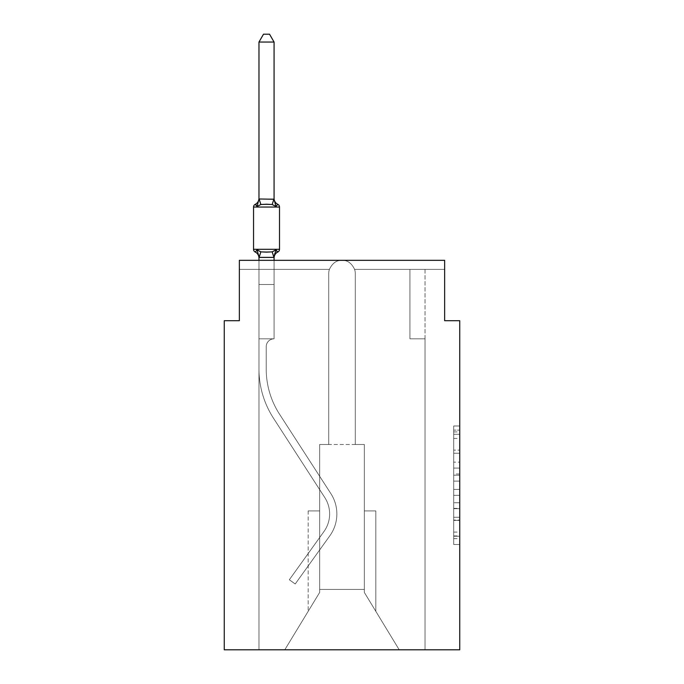 <?xml version="1.0" encoding="UTF-8"?>
<svg xmlns="http://www.w3.org/2000/svg" width="684" height="684" viewBox="0 0 684 684"><rect width="100%" height="100%" fill="white"/><g stroke="black" fill="none" stroke-linecap="round" stroke-linejoin="round"><path stroke-width="0.51" stroke-dasharray="3.42 2.56" d="M453.706 462.145L453.706 481.109L459.742 481.109L459.742 538.599L459.742 431.912L459.742 481.109L453.706 481.109L453.706 430.133L453.706 544.524L453.706 425.987L453.706 536.23L459.742 536.23L453.706 536.23L459.742 536.23L453.706 536.23L453.706 517.266L453.706 544.524L459.742 544.524L459.742 425.987L459.742 535.931L459.742 489.411L453.706 489.411L459.742 489.411L459.742 517.266L459.742 434.289L453.706 434.289L459.742 434.289L459.742 544.524L459.742 431.912L459.742 544.524L453.706 544.524L453.706 425.987L459.742 425.987L459.742 431.912L459.742 425.987L459.742 431.912L459.742 425.987L459.742 430.133L459.742 425.987L453.706 425.987L453.706 434.289L459.742 434.289L453.706 434.289L453.706 462.145L459.742 462.145M459.742 473.995L459.742 468.07L459.742 473.995L453.706 473.995L453.706 450.14L453.706 520.379L453.706 502.74L459.742 502.74L453.706 502.74L453.706 544.524L459.742 544.524L453.706 544.524L459.742 544.524L453.706 544.524L453.706 425.987L459.742 425.987L453.706 425.987L459.742 425.987L453.706 425.987L453.706 473.995L459.742 473.995M239.349 260.33L342 260.33C336.545 260.159 332.347 263.178 329.406 269.393C332.347 263.178 336.545 260.159 342 260.33C336.545 260.159 332.347 263.178 329.406 269.393C332.347 263.178 336.545 260.159 342 260.33C336.545 260.159 332.347 263.178 329.406 269.393C332.347 263.178 336.545 260.159 342 260.33C336.545 260.159 332.347 263.178 329.406 269.393C332.347 263.178 336.545 260.159 342 260.33C336.545 260.159 332.347 263.178 329.406 269.393C332.347 263.178 336.545 260.159 342 260.33C336.545 260.159 332.347 263.178 329.406 269.393C332.347 263.178 336.545 260.159 342 260.33L239.349 260.33L342 260.33C336.545 260.159 332.347 263.178 329.406 269.393A13.287 13.287 0 0 0 328.713 273.617A13.287 13.287 0 0 1 329.406 269.393A13.287 13.287 0 0 0 328.713 273.617L328.713 444.497L319.659 444.497L328.713 444.497L328.713 273.617L328.713 444.497L319.659 444.497L319.659 592.438L284.783 649.8L258.971 649.8L284.783 649.8L319.659 592.438L319.659 444.497L319.659 592.438L284.783 649.8L258.971 649.8L284.783 649.8L319.659 592.438L319.659 444.497L319.659 592.438L284.783 649.8L258.971 649.8L284.783 649.8L319.659 592.438L319.659 444.497L319.659 592.438L284.783 649.8L258.971 649.8L284.783 649.8L319.659 592.438L319.659 444.497L319.659 592.438L319.659 444.497L319.659 592.438L284.783 649.8L319.659 592.438L319.659 444.497L319.659 592.438L284.783 649.8L258.971 649.8L258.971 369.018A90.57 90.57 0 0 0 273.48 418.198L324.789 497.55A30.19 30.19 0 0 1 323.951 531.553L289.332 579.758L295.214 583.982L329.842 535.777A37.44 37.44 0 0 0 330.868 493.617L279.568 414.256A83.328 83.328 0 0 1 266.221 369.018L266.221 346.677L266.221 369.018A83.328 83.328 0 0 0 279.568 414.256L330.868 493.617A37.44 37.44 0 0 1 329.842 535.777L295.214 583.982L289.332 579.758L323.951 531.553A30.19 30.19 0 0 0 324.789 497.55L273.48 418.198A90.57 90.57 0 0 1 258.971 369.018L258.971 284.484L274.07 284.484L274.07 338.828A7.849 7.849 0 0 0 266.221 346.677L266.221 369.018A83.328 83.328 0 0 0 279.568 414.256L330.868 493.617A37.44 37.44 0 0 1 329.842 535.777L295.214 583.982L289.332 579.758L323.951 531.553A30.19 30.19 0 0 0 324.789 497.55L273.48 418.198A90.57 90.57 0 0 1 258.971 369.018L258.971 284.484L274.07 284.484L274.07 338.828A7.849 7.849 0 0 0 266.221 346.677L266.221 369.018A83.328 83.328 0 0 0 279.568 414.256L330.868 493.617A37.44 37.44 0 0 1 329.842 535.777L295.214 583.982L289.332 579.758L323.951 531.553A30.19 30.19 0 0 0 324.789 497.55L273.48 418.198A90.57 90.57 0 0 1 258.971 369.018L258.971 338.828L274.07 338.828L274.07 284.484L258.971 284.484L274.07 284.484L258.971 284.484L274.07 284.484L274.07 338.828A7.849 7.849 0 0 0 266.221 346.677L266.221 369.018A83.328 83.328 0 0 0 279.568 414.256L330.868 493.617A37.44 37.44 0 0 1 329.842 535.777L295.214 583.982L289.332 579.758L323.951 531.553A30.19 30.19 0 0 0 324.789 497.55L273.48 418.198A90.57 90.57 0 0 1 258.971 369.018L258.971 338.828L274.07 338.828A7.849 7.849 0 0 0 266.221 346.677L266.221 369.018A83.328 83.328 0 0 0 279.568 414.256L330.868 493.617A37.44 37.44 0 0 1 329.842 535.777L295.214 583.982L289.332 579.758L323.951 531.553A30.19 30.19 0 0 0 324.789 497.55L273.48 418.198A90.57 90.57 0 0 1 258.971 369.018L258.971 284.484L274.07 284.484L274.07 338.828A7.849 7.849 0 0 0 266.221 346.677L266.221 369.018A83.328 83.328 0 0 0 279.568 414.256L330.868 493.617A37.44 37.44 0 0 1 329.842 535.777L295.214 583.982L289.332 579.758L323.951 531.553A30.19 30.19 0 0 0 324.789 497.55L273.48 418.198A90.57 90.57 0 0 1 258.971 369.018L258.971 284.484L274.07 284.484L274.07 338.828A7.849 7.849 0 0 0 266.221 346.677L266.221 369.018A83.328 83.328 0 0 0 279.568 414.256L330.868 493.617A37.44 37.44 0 0 1 329.842 535.777L295.214 583.982L289.332 579.758L323.951 531.553A30.19 30.19 0 0 0 324.789 497.55L273.48 418.198A90.57 90.57 0 0 1 258.971 369.018L258.971 338.828L274.07 338.828L274.07 284.484L258.971 284.484L274.07 284.484L258.971 284.484L274.07 284.484L274.07 338.828A7.849 7.849 0 0 0 266.221 346.677L266.221 369.018A83.328 83.328 0 0 0 279.568 414.256L330.868 493.617A37.44 37.44 0 0 1 329.842 535.777L295.214 583.982L289.332 579.758L323.951 531.553A30.19 30.19 0 0 0 324.789 497.55L273.48 418.198A90.57 90.57 0 0 1 258.971 369.018L258.971 338.828L274.07 338.828A7.849 7.849 0 0 0 266.221 346.677L266.221 369.018A83.328 83.328 0 0 0 279.568 414.256L330.868 493.617A37.44 37.44 0 0 1 329.842 535.777L295.214 583.982L289.332 579.758L323.951 531.553A30.19 30.19 0 0 0 324.789 497.55L273.48 418.198A90.57 90.57 0 0 1 258.971 369.018L258.971 284.484L274.07 284.484L274.07 338.828A7.849 7.849 0 0 0 266.221 346.677L266.221 369.018A83.328 83.328 0 0 0 279.568 414.256L330.868 493.617A37.44 37.44 0 0 1 329.842 535.777L295.214 583.982L289.332 579.758L323.951 531.553A30.19 30.19 0 0 0 324.789 497.55L273.48 418.198A90.57 90.57 0 0 1 258.971 369.018L258.971 284.484L274.07 284.484L274.07 338.828A7.849 7.849 0 0 0 266.221 346.677L266.221 369.018A83.328 83.328 0 0 0 279.568 414.256L330.868 493.617A37.44 37.44 0 0 1 329.842 535.777L295.214 583.982L289.332 579.758L323.951 531.553A30.19 30.19 0 0 0 324.789 497.55L273.48 418.198A90.57 90.57 0 0 1 258.971 369.018L258.971 338.828L274.07 338.828L274.07 284.484L258.971 284.484L274.07 284.484L258.971 284.484L274.07 284.484L274.07 338.828A7.849 7.849 0 0 0 266.221 346.677L266.221 369.018A83.328 83.328 0 0 0 279.568 414.256L330.868 493.617A37.44 37.44 0 0 1 329.842 535.777L295.214 583.982L289.332 579.758L323.951 531.553A30.19 30.19 0 0 0 324.789 497.55L273.48 418.198A90.57 90.57 0 0 1 258.971 369.018L258.971 338.828L274.07 338.828A7.849 7.849 0 0 0 266.221 346.677L266.221 369.018A83.328 83.328 0 0 0 279.568 414.256L330.868 493.617A37.44 37.44 0 0 1 329.842 535.777L295.214 583.982L289.332 579.758L323.951 531.553A30.19 30.19 0 0 0 324.789 497.55L273.48 418.198A90.57 90.57 0 0 1 258.971 369.018L258.971 284.484L274.07 284.484L274.07 338.828A7.849 7.849 0 0 0 266.221 346.677L266.221 369.018A83.328 83.328 0 0 0 279.568 414.256L330.868 493.617A37.44 37.44 0 0 1 329.842 535.777L295.214 583.982L289.332 579.758L323.951 531.553A30.19 30.19 0 0 0 324.789 497.55L273.48 418.198A90.57 90.57 0 0 1 258.971 369.018L258.971 284.484L274.07 284.484L274.07 338.828A7.849 7.849 0 0 0 266.221 346.677L266.221 369.018A83.328 83.328 0 0 0 279.568 414.256L330.868 493.617A37.44 37.44 0 0 1 329.842 535.777L295.214 583.982L289.332 579.758L323.951 531.553A30.19 30.19 0 0 0 324.789 497.55L273.48 418.198A90.57 90.57 0 0 1 258.971 369.018L258.971 338.828L274.07 338.828L274.07 284.484L258.971 284.484L274.07 284.484L258.971 284.484L274.07 284.484L274.07 338.828A7.849 7.849 0 0 0 266.221 346.677L266.221 369.018A83.328 83.328 0 0 0 279.568 414.256L330.868 493.617A37.44 37.44 0 0 1 329.842 535.777L295.214 583.982L289.332 579.758L323.951 531.553A30.19 30.19 0 0 0 324.789 497.55L273.48 418.198A90.57 90.57 0 0 1 258.971 369.018L258.971 338.828L274.07 338.828A7.849 7.849 0 0 0 266.221 346.677L266.221 369.018A83.328 83.328 0 0 0 279.568 414.256L330.868 493.617A37.44 37.44 0 0 1 329.842 535.777L295.214 583.982L289.332 579.758L323.951 531.553A30.19 30.19 0 0 0 324.789 497.55L273.48 418.198A90.57 90.57 0 0 1 258.971 369.018L258.971 284.484L274.07 284.484L274.07 338.828A7.849 7.849 0 0 0 266.221 346.677L266.221 369.018A83.328 83.328 0 0 0 279.568 414.256L330.868 493.617A37.44 37.44 0 0 1 329.842 535.777L295.214 583.982L289.332 579.758L323.951 531.553A30.19 30.19 0 0 0 324.789 497.55L273.48 418.198A90.57 90.57 0 0 1 258.971 369.018L258.971 284.484L274.07 284.484L274.07 338.828A7.849 7.849 0 0 0 266.221 346.677L266.221 369.018A83.328 83.328 0 0 0 279.568 414.256L330.868 493.617A37.44 37.44 0 0 1 329.842 535.777L295.214 583.982L289.332 579.758L323.951 531.553A30.19 30.19 0 0 0 324.789 497.55L273.48 418.198A90.57 90.57 0 0 1 258.971 369.018L258.971 338.828L274.07 338.828A7.849 7.849 0 0 0 266.221 346.677A7.849 7.849 0 0 1 274.07 338.828L274.07 284.484L258.971 284.484L274.07 284.484L274.07 338.828L258.971 338.828L274.07 338.828L258.971 338.828L274.07 338.828L258.971 338.828L274.07 338.828L258.971 338.828L274.07 338.828L258.971 338.828L274.07 338.828L258.971 338.828L274.07 338.828L258.971 338.828L274.07 338.828L258.971 338.828L274.07 338.828L258.971 338.828L274.07 338.828L258.971 338.828L274.07 338.828L258.971 338.828L274.07 338.828L258.971 338.828L274.07 338.828L258.971 338.828L274.07 338.828L258.971 338.828L274.07 338.828L258.971 338.828L274.07 338.828L258.971 338.828L274.07 338.828L258.971 338.828L274.07 338.828L258.971 338.828L274.07 338.828L258.971 338.828L274.07 338.828L258.971 338.828L274.07 338.828L258.971 338.828L274.07 338.828L258.971 338.828L274.07 338.828L258.971 338.828L274.07 338.828L258.971 338.828L274.07 338.828L258.971 338.828L274.07 338.828L258.971 338.828L274.07 338.828L258.971 338.828L274.07 338.828L258.971 338.828L274.07 338.828L258.971 338.828L274.07 338.828L258.971 338.828L274.07 338.828L258.971 338.828L274.07 338.828L258.971 338.828L274.07 338.828L258.971 338.828L274.07 338.828L274.07 269.393L274.07 338.828L274.07 269.393L274.07 338.828L274.07 269.393L274.07 338.828L274.07 269.393L274.07 338.828L274.07 269.393L274.07 338.828L274.07 269.393L274.07 338.828L274.07 269.393L274.07 338.828L274.07 269.393L274.07 338.828L274.07 269.393L274.07 338.828L274.07 269.393L274.07 338.828L274.07 269.393L274.07 338.828L274.07 269.393L274.07 338.828L274.07 269.393L274.07 338.828L274.07 269.393L274.07 338.828L274.07 269.393L274.07 338.828L258.971 338.828L258.971 649.8L284.783 649.8L319.659 592.438L319.659 444.497L328.713 444.497L328.713 273.617A13.287 13.287 0 0 1 329.406 269.393L274.07 269.393L274.07 338.828L258.971 338.828L258.971 649.8L284.783 649.8L319.659 592.438L319.659 444.497L328.713 444.497L328.713 273.617A13.287 13.287 0 0 1 329.406 269.393L274.07 269.393L274.07 338.828L274.07 269.393L274.07 338.828L274.07 269.393L274.07 338.828L274.07 269.393L258.971 269.393L329.406 269.393L258.971 269.393L274.07 269.393L274.07 338.828L258.971 338.828L258.971 649.8L284.783 649.8L319.659 592.438L319.659 444.497L328.713 444.497L328.713 273.617A13.287 13.287 0 0 1 329.406 269.393L258.971 269.393L329.406 269.393L258.971 269.393L274.07 269.393L274.07 338.828L258.971 338.828L258.971 649.8L284.783 649.8L319.659 592.438L319.659 444.497L328.713 444.497L328.713 273.617A13.287 13.287 0 0 1 329.406 269.393L258.971 269.393L329.406 269.393L258.971 269.393L274.07 269.393L274.07 338.828L258.971 338.828L258.971 649.8L284.783 649.8L319.659 592.438L308.185 611.308L319.659 592.438L319.659 510.922L319.659 592.438L308.185 611.308L319.659 592.438L319.659 510.922L319.659 592.438L308.185 611.308L319.659 592.438L319.659 510.922L319.659 592.438L308.185 611.308L319.659 592.438L319.659 510.922L319.659 592.438L308.185 611.308L319.659 592.438L319.659 510.922L319.659 592.438L308.185 611.308L319.659 592.438L319.659 510.922L319.659 592.438L308.185 611.308L319.659 592.438L319.659 510.922L319.659 592.438L308.185 611.308L319.659 592.438L319.659 510.922L319.659 592.438L308.185 611.308L319.659 592.438L319.659 510.922L308.185 510.922L319.659 510.922L308.185 510.922L319.659 510.922L308.185 510.922L319.659 510.922L308.185 510.922L319.659 510.922L308.185 510.922L319.659 510.922L308.185 510.922L319.659 510.922L308.185 510.922L319.659 510.922L308.185 510.922L319.659 510.922L308.185 510.922L319.659 510.922L319.659 592.438L319.659 444.497L328.713 444.497L328.713 273.617A13.287 13.287 0 0 1 329.406 269.393L239.349 269.393L239.349 260.33L239.349 269.393L329.406 269.393L239.349 269.393L329.406 269.393L239.349 269.393L329.406 269.393L239.349 269.393L329.406 269.393L239.349 269.393L329.406 269.393L239.349 269.393L329.406 269.393L239.349 269.393L329.406 269.393L239.349 269.393L329.406 269.393L239.349 269.393L329.406 269.393L239.349 269.393L239.349 260.33L239.349 320.719L224.258 320.719L224.258 649.8L459.742 649.8L459.742 320.719L444.651 320.719L444.651 260.33L444.651 269.393L444.651 260.33L444.651 269.393L444.651 260.33L444.651 269.393L444.651 260.33L444.651 269.393L444.651 260.33L444.651 269.393L444.651 260.33L444.651 269.393L444.651 260.33L444.651 269.393L444.651 260.33L444.651 269.393L444.651 260.33L444.651 269.393L444.651 260.33L444.651 269.393L444.651 260.33L342 260.33C336.545 260.159 332.347 263.178 329.406 269.393C332.347 263.178 336.545 260.159 342 260.33L239.349 260.33L239.349 269.393L329.406 269.393C332.347 263.178 336.545 260.159 342 260.33C347.455 260.159 351.653 263.178 354.594 269.393L444.651 269.393L354.594 269.393A13.287 13.287 0 0 1 355.287 273.617L355.287 444.497L364.341 444.497L364.341 592.438L399.217 649.8L364.341 592.438L364.341 589.42L364.341 592.438L399.217 649.8L425.029 649.8L425.029 338.828L409.93 338.828L409.93 269.393L425.029 269.393L354.594 269.393L444.651 269.393L354.594 269.393A13.287 13.287 0 0 1 355.287 273.617A13.287 13.287 0 0 0 354.594 269.393L444.651 269.393L354.594 269.393A13.287 13.287 0 0 1 355.287 273.617L355.287 444.497L364.341 444.497L364.341 592.438L364.341 444.497L364.341 592.438L399.217 649.8L425.029 649.8L425.029 338.828L409.93 338.828L409.93 269.393L425.029 269.393L354.594 269.393L444.651 269.393L354.594 269.393A13.287 13.287 0 0 1 355.287 273.617A13.287 13.287 0 0 0 354.594 269.393L444.651 269.393L354.594 269.393A13.287 13.287 0 0 1 355.287 273.617L355.287 444.497L355.287 273.617A13.287 13.287 0 0 0 354.594 269.393L444.651 269.393L354.594 269.393A13.287 13.287 0 0 1 355.287 273.617L355.287 444.497L364.341 444.497L364.341 592.438L399.217 649.8L425.029 649.8L425.029 338.828L409.93 338.828L409.93 269.393L425.029 269.393L354.594 269.393L444.651 269.393L354.594 269.393A13.287 13.287 0 0 1 355.287 273.617A13.287 13.287 0 0 0 354.594 269.393L444.651 269.393L354.594 269.393L409.93 269.393L409.93 338.828L409.93 269.393L409.93 338.828L409.93 269.393L409.93 338.828L409.93 269.393L409.93 338.828L409.93 269.393L409.93 338.828L409.93 269.393L409.93 338.828L409.93 269.393L409.93 338.828L409.93 269.393L354.594 269.393A13.287 13.287 0 0 1 355.287 273.617L355.287 444.497L364.341 444.497L364.341 592.438L399.217 649.8L425.029 649.8L425.029 338.828L409.93 338.828L409.93 269.393L354.594 269.393L444.651 269.393L354.594 269.393A13.287 13.287 0 0 1 355.287 273.617A13.287 13.287 0 0 0 354.594 269.393L444.651 269.393L354.594 269.393A13.287 13.287 0 0 1 355.287 273.617L355.287 444.497L355.287 273.617A13.287 13.287 0 0 0 354.594 269.393C351.653 263.178 347.455 260.159 342 260.33C347.455 260.159 351.653 263.178 354.594 269.393A13.287 13.287 0 0 1 355.287 273.617L355.287 444.497L364.341 444.497L364.341 592.438L399.217 649.8L425.029 649.8L425.029 338.828L409.93 338.828L409.93 269.393L409.93 338.828L409.93 269.393L409.93 338.828L409.93 269.393L409.93 338.828L409.93 269.393L409.93 338.828L409.93 269.393L409.93 338.828L409.93 269.393L409.93 338.828L409.93 269.393L409.93 338.828L409.93 269.393L409.93 338.828L409.93 269.393L409.93 338.828L409.93 269.393L409.93 338.828L409.93 269.393L409.93 338.828L425.029 338.828L425.029 649.8L399.217 649.8L364.341 592.438L399.217 649.8L425.029 649.8L425.029 338.828L409.93 338.828L425.029 338.828L425.029 649.8L399.217 649.8L364.341 592.438L364.341 444.497L364.341 592.438L399.217 649.8L425.029 649.8L425.029 338.828L409.93 338.828L425.029 338.828L425.029 649.8L399.217 649.8L364.341 592.438L364.341 444.497L364.341 592.438L399.217 649.8L425.029 649.8L425.029 338.828L409.93 338.828L425.029 338.828L425.029 649.8L399.217 649.8L364.341 592.438L364.341 444.497L364.341 592.438L399.217 649.8L425.029 649.8L425.029 338.828L409.93 338.828L425.029 338.828L425.029 649.8L399.217 649.8L364.341 592.438L364.341 444.497L364.341 592.438L399.217 649.8L425.029 649.8L425.029 338.828L409.93 338.828L425.029 338.828L425.029 649.8L399.217 649.8L364.341 592.438L364.341 444.497L364.341 592.438L399.217 649.8L425.029 649.8L425.029 338.828L409.93 338.828L425.029 338.828L425.029 649.8L399.217 649.8L364.341 592.438L364.341 444.497L364.341 592.438L399.217 649.8L425.029 649.8L425.029 338.828L409.93 338.828L425.029 338.828L425.029 649.8L284.783 649.8L399.217 649.8L364.341 592.438L364.341 444.497L364.341 589.42L319.659 589.42L319.659 592.438L284.783 649.8L319.659 592.438L319.659 444.497L328.713 444.497L328.713 273.617A13.287 13.287 0 0 1 329.406 269.393C332.347 263.178 336.545 260.159 342 260.33C347.455 260.159 351.653 263.178 354.594 269.393A13.287 13.287 0 0 1 355.287 273.617L355.287 444.497L364.341 444.497L364.341 589.42L319.659 589.42L319.659 592.438L284.783 649.8L258.971 649.8L284.783 649.8L258.971 649.8L284.783 649.8L319.659 592.438L319.659 444.497L328.713 444.497L328.713 273.617A13.287 13.287 0 0 1 329.406 269.393C332.347 263.178 336.545 260.159 342 260.33C347.455 260.159 351.653 263.178 354.594 269.393A13.287 13.287 0 0 1 355.287 273.617L355.287 444.497L355.287 273.617L355.287 444.497L364.341 444.497L319.659 444.497L328.713 444.497L328.713 273.617A13.287 13.287 0 0 1 329.406 269.393C332.347 263.178 336.545 260.159 342 260.33C347.455 260.159 351.653 263.178 354.594 269.393A13.287 13.287 0 0 1 355.287 273.617L355.287 444.497L364.341 444.497L355.287 444.497L364.341 444.497L355.287 444.497L355.287 273.617L355.287 444.497L364.341 444.497L355.287 444.497L364.341 444.497L355.287 444.497L355.287 273.617L355.287 444.497L364.341 444.497L355.287 444.497L364.341 444.497L355.287 444.497L355.287 273.617L355.287 444.497L364.341 444.497L319.659 444.497L328.713 444.497L328.713 273.617A13.287 13.287 0 0 1 329.406 269.393C332.347 263.178 336.545 260.159 342 260.33C347.455 260.159 351.653 263.178 354.594 269.393C351.653 263.178 347.455 260.159 342 260.33C347.455 260.159 351.653 263.178 354.594 269.393C351.653 263.178 347.455 260.159 342 260.33C347.455 260.159 351.653 263.178 354.594 269.393C351.653 263.178 347.455 260.159 342 260.33C347.455 260.159 351.653 263.178 354.594 269.393C351.653 263.178 347.455 260.159 342 260.33C347.455 260.159 351.653 263.178 354.594 269.393C351.653 263.178 347.455 260.159 342 260.33C347.455 260.159 351.653 263.178 354.594 269.393C351.653 263.178 347.455 260.159 342 260.33C347.455 260.159 351.653 263.178 354.594 269.393C351.653 263.178 347.455 260.159 342 260.33L444.651 260.33M329.406 269.393A13.287 13.287 0 0 0 328.713 273.617L328.713 444.497L319.659 444.497L328.713 444.497L328.713 273.617L328.713 444.497L319.659 444.497L328.713 444.497L328.713 273.617L328.713 444.497L319.659 444.497L328.713 444.497L328.713 273.617L328.713 444.497L319.659 444.497L328.713 444.497L328.713 273.617A13.287 13.287 0 0 1 329.406 269.393A13.287 13.287 0 0 0 328.713 273.617A13.287 13.287 0 0 1 329.406 269.393A13.287 13.287 0 0 0 328.713 273.617A13.287 13.287 0 0 1 329.406 269.393A13.287 13.287 0 0 0 328.713 273.617A13.287 13.287 0 0 1 329.406 269.393M258.971 649.8L284.783 649.8L258.971 649.8M364.341 510.922L364.341 592.438L364.341 510.922L364.341 592.438L364.341 510.922L364.341 592.438L364.341 510.922L364.341 592.438L364.341 510.922L364.341 592.438L364.341 510.922L364.341 592.438L364.341 510.922L364.341 592.438L364.341 510.922L364.341 592.438L364.341 510.922L364.341 592.438L364.341 510.922L375.815 510.922L364.341 510.922L375.815 510.922L375.815 611.308L375.815 510.922L364.341 510.922L375.815 510.922L375.815 611.308L375.815 510.922L364.341 510.922L375.815 510.922L375.815 611.308L375.815 510.922L364.341 510.922L375.815 510.922L375.815 611.308L375.815 510.922L364.341 510.922L375.815 510.922L375.815 611.308L375.815 510.922L364.341 510.922L375.815 510.922L375.815 611.308L375.815 510.922L364.341 510.922L375.815 510.922L375.815 611.308L375.815 510.922L364.341 510.922L375.815 510.922L375.815 611.308L375.815 510.922L364.341 510.922M319.659 592.438L284.783 649.8L319.659 592.438M319.659 444.497L319.659 589.42L319.659 444.497M274.07 257.381L274.07 284.484L258.971 284.484L258.971 338.828L258.971 284.484L274.07 284.484L274.07 257.381L274.07 284.484L258.971 284.484L258.971 338.828L258.971 284.484L274.07 284.484L274.07 257.381L274.07 284.484L258.971 284.484L258.971 338.828L258.971 284.484L274.07 284.484L274.07 257.381L274.07 284.484L258.971 284.484L274.07 284.484L274.07 257.381L274.07 284.484L274.07 257.381L274.07 284.484L274.07 257.381L274.07 284.484L274.07 257.381L274.07 284.484L274.07 257.381L274.07 284.484L274.07 257.381L274.07 284.484L258.971 284.484L274.07 284.484L258.971 284.484L258.971 338.828L258.971 257.381L274.07 257.381L274.07 257.996L274.07 257.107L258.971 257.107L258.971 257.996L258.971 257.107L274.07 257.107L274.07 257.996L274.07 257.107L258.971 257.381L257.09 249.899L260.861 251.849L272.181 251.849L260.861 251.849L257.09 249.899L258.971 257.996A6.643 6.643 0 0 0 255.235 252.028L257.09 249.899L260.861 251.849L266.521 252.148L272.181 251.849L275.96 249.899L272.181 251.849L260.861 251.849L257.09 249.899L258.971 257.381L274.07 257.107L274.07 257.996L274.07 257.107L258.971 257.381L257.09 249.899L260.861 251.849L266.521 252.148L272.181 251.849L275.96 249.899L274.07 257.996L274.07 257.107L274.07 257.996L274.07 257.107L274.07 257.996L274.07 257.107L259.099 257.423L274.07 257.107L274.07 257.996L274.07 257.107L258.971 257.381L274.07 257.107L274.07 257.996L274.07 257.107L258.971 257.107L258.971 257.996A6.643 6.643 0 0 0 255.235 252.028L257.09 249.899L259.099 257.423L274.07 257.107L274.07 257.996L274.07 257.107L258.971 257.381L257.09 249.899L260.861 251.849L257.09 249.899L258.971 257.996L258.971 257.107L274.07 257.107L274.07 257.996L275.96 249.899L272.181 251.849L260.861 251.849L266.521 252.148L272.181 251.849L275.96 249.899L272.181 251.849L260.861 251.849L257.09 249.899L260.861 251.849L266.521 252.148L272.181 251.849L275.96 249.899L274.07 257.107L275.96 249.899L272.181 251.849L260.861 251.849L257.09 249.899L258.971 257.107L257.09 249.899L260.861 251.849L266.521 252.148L272.181 251.849L275.96 249.899L272.181 251.849L260.861 251.849L257.09 249.899L258.971 257.996A6.643 6.643 0 0 0 255.235 252.028L257.09 249.899L260.861 251.849L266.521 252.148L272.181 251.849L275.96 249.899L274.07 257.107L275.96 249.899L272.181 251.849L260.861 251.849L257.09 249.899L258.971 257.381L257.09 249.899L260.861 251.849L266.521 252.148L272.181 251.849L275.96 249.899L272.181 251.849L260.861 251.849L257.09 249.899L258.971 257.996A6.643 6.643 0 0 0 255.235 252.028L257.09 249.899L260.861 251.849L266.521 252.148L272.181 251.849L275.96 249.899L274.07 257.107L275.96 249.899L272.181 251.849L260.861 251.849L257.09 249.899L259.099 257.423L257.09 249.899L255.235 252.028L257.09 249.899L258.971 257.996L258.971 257.107L273.951 257.423L258.971 257.107L258.971 257.996A6.643 6.643 0 0 0 255.235 252.028L257.09 249.899L259.099 257.423L274.07 257.381L258.971 257.107L258.971 257.996A6.643 6.643 0 0 0 255.235 252.028L257.09 249.899L259.099 257.423L273.951 257.423L275.96 249.899L272.181 251.849L275.96 249.899L272.181 251.849L260.861 251.849L257.09 249.899L258.971 257.107L258.971 284.484L258.971 257.381M425.029 269.393L425.029 338.828L409.93 338.828L425.029 338.828L409.93 338.828L425.029 338.828L409.93 338.828L425.029 338.828L409.93 338.828L425.029 338.828L409.93 338.828L425.029 338.828L409.93 338.828L425.029 338.828L409.93 338.828L425.029 338.828L409.93 338.828L425.029 338.828L409.93 338.828L425.029 338.828L409.93 338.828L425.029 338.828L425.029 269.393M308.185 510.922L308.185 611.308L308.185 510.922M375.815 510.922L375.815 611.308L375.815 510.922M453.706 481.109L459.742 481.109L453.706 481.109M453.706 430.133L453.706 425.987L453.706 430.133L459.742 430.133L453.706 430.133M453.706 520.079L453.706 495.336L453.706 520.079L459.742 520.079L453.706 520.079M453.706 495.336L453.706 489.411L459.742 489.411L453.706 489.411L453.706 495.336L459.742 495.336L453.706 495.336M453.706 450.14L453.706 434.289L453.706 450.14L459.742 450.14L453.706 450.14M453.706 425.987L459.742 425.987L453.706 425.987L453.706 431.912L453.706 425.987L459.742 425.987M453.706 544.524L459.742 544.524L453.706 544.524L453.706 538.599L453.706 544.524M266.521 204.208L260.861 204.516L257.09 206.457L260.861 204.516L272.181 204.516L275.96 206.457L272.181 204.516L266.521 204.208L260.861 204.516L257.09 206.457L258.971 198.36L258.971 199.249L273.951 198.941L258.971 199.249L258.971 198.36L258.971 199.249L274.07 198.976L258.971 199.249L258.971 198.36L258.971 199.249L274.07 198.976L258.971 199.249L258.971 198.36L258.971 199.249L274.07 198.976L258.971 199.249L258.971 198.36L258.971 199.249L274.07 198.976L258.971 199.249L258.971 198.36L258.971 199.249L274.07 198.976L258.971 199.249L258.971 198.36L258.971 199.249L274.07 198.976L258.971 199.249L258.971 198.36L258.971 199.249L274.07 198.976L258.971 199.249L258.971 198.36L258.971 199.249L274.07 198.976L258.971 199.249L258.971 198.36L257.09 206.457L260.861 204.516L272.181 204.516L275.96 206.457L272.181 204.516L266.521 204.208L260.861 204.516L257.09 206.457L258.971 199.249L257.09 206.457L260.861 204.516L272.181 204.516L275.96 206.457L272.181 204.516L266.521 204.208L260.861 204.516L257.09 206.457L258.971 199.249L257.09 206.457L260.861 204.516L272.181 204.516L275.96 206.457L272.181 204.516L266.521 204.208L260.861 204.516L257.09 206.457L258.971 199.249L257.09 206.457L260.861 204.516L272.181 204.516L275.96 206.457L272.181 204.516L266.521 204.208L260.861 204.516L257.09 206.457L258.971 199.249L257.09 206.457L260.861 204.516L272.181 204.516L275.96 206.457L272.181 204.516L266.521 204.208L260.861 204.516L257.09 206.457L258.971 199.249L257.09 206.457L260.861 204.516L272.181 204.516L275.96 206.457L272.181 204.516L266.521 204.208L260.861 204.516L257.09 206.457L258.971 199.249L257.09 206.457L260.861 204.516L272.181 204.516L275.96 206.457L272.181 204.516L266.521 204.208L260.861 204.516L257.09 206.457L258.971 199.249L257.09 206.457L260.861 204.516L272.181 204.516L275.96 206.457L272.181 204.516L266.521 204.208M274.07 198.36A6.643 6.643 0 0 0 277.807 204.328A6.643 6.643 0 0 1 274.07 198.36A6.643 6.643 0 0 0 277.807 204.328A3.018 3.018 0 0 1 279.508 207.047A3.018 3.018 0 0 0 277.807 204.328A6.643 6.643 0 0 1 274.07 198.36A6.643 6.643 0 0 0 277.807 204.328A3.018 3.018 0 0 1 279.508 207.047A3.018 3.018 0 0 0 277.807 204.328A6.643 6.643 0 0 1 274.07 198.36A6.643 6.643 0 0 0 277.807 204.328A3.018 3.018 0 0 1 279.508 207.047A3.018 3.018 0 0 0 277.807 204.328A6.643 6.643 0 0 1 274.07 198.36A6.643 6.643 0 0 0 277.807 204.328A3.018 3.018 0 0 1 279.508 207.047A3.018 3.018 0 0 0 277.807 204.328A6.643 6.643 0 0 1 274.07 198.36A6.643 6.643 0 0 0 277.807 204.328A3.018 3.018 0 0 1 279.508 207.047A3.018 3.018 0 0 0 277.807 204.328A6.643 6.643 0 0 1 274.07 198.36A6.643 6.643 0 0 0 277.807 204.328A3.018 3.018 0 0 1 279.508 207.047A3.018 3.018 0 0 0 277.807 204.328A6.643 6.643 0 0 1 274.07 198.36A6.643 6.643 0 0 0 277.807 204.328A3.018 3.018 0 0 1 279.508 207.047A3.018 3.018 0 0 0 277.807 204.328A6.643 6.643 0 0 1 274.07 198.36A6.643 6.643 0 0 0 277.807 204.328A3.018 3.018 0 0 1 279.508 207.047A3.018 3.018 0 0 0 277.807 204.328A6.643 6.643 0 0 1 274.07 198.36L274.07 199.249L274.07 198.36A6.643 6.643 0 0 0 277.807 204.328A3.018 3.018 0 0 1 279.508 207.047A3.018 3.018 0 0 0 277.807 204.328A3.018 3.018 0 0 1 279.508 207.047L253.542 207.047L266.521 207.047L253.542 207.047L253.542 249.309L279.508 249.309A3.018 3.018 0 0 1 277.807 252.028A3.018 3.018 0 0 0 279.508 249.309A3.018 3.018 0 0 1 277.807 252.028A6.643 6.643 0 0 0 274.07 257.996A6.643 6.643 0 0 1 277.807 252.028A3.018 3.018 0 0 0 279.508 249.309A3.018 3.018 0 0 1 277.807 252.028A6.643 6.643 0 0 0 274.07 257.996A6.643 6.643 0 0 1 277.807 252.028A3.018 3.018 0 0 0 279.508 249.309A3.018 3.018 0 0 1 277.807 252.028A6.643 6.643 0 0 0 274.07 257.996A6.643 6.643 0 0 1 277.807 252.028A3.018 3.018 0 0 0 279.508 249.309A3.018 3.018 0 0 1 277.807 252.028A6.643 6.643 0 0 0 274.07 257.996A6.643 6.643 0 0 1 277.807 252.028A3.018 3.018 0 0 0 279.508 249.309A3.018 3.018 0 0 1 277.807 252.028A6.643 6.643 0 0 0 274.07 257.996A6.643 6.643 0 0 1 277.807 252.028A3.018 3.018 0 0 0 279.508 249.309A3.018 3.018 0 0 1 277.807 252.028A6.643 6.643 0 0 0 274.07 257.996A6.643 6.643 0 0 1 277.807 252.028A3.018 3.018 0 0 0 279.508 249.309A3.018 3.018 0 0 1 277.807 252.028A6.643 6.643 0 0 0 274.07 257.996A6.643 6.643 0 0 1 277.807 252.028A3.018 3.018 0 0 0 279.508 249.309A3.018 3.018 0 0 1 277.807 252.028A6.643 6.643 0 0 0 274.07 257.996A6.643 6.643 0 0 1 277.807 252.028A3.018 3.018 0 0 0 279.508 249.309A3.018 3.018 0 0 1 277.807 252.028A6.643 6.643 0 0 0 274.07 257.996A6.643 6.643 0 0 1 277.807 252.028A6.643 6.643 0 0 0 274.07 257.996M279.508 207.047L279.508 249.309L253.542 249.309L279.508 249.309L253.542 249.309L279.508 249.309L253.542 249.309L279.508 249.309L253.542 249.309L279.508 249.309L253.542 249.309L279.508 249.309L253.542 249.309L279.508 249.309L253.542 249.309L279.508 249.309L253.542 249.309L253.542 207.047L253.542 249.309L253.542 207.047L253.542 249.309L253.542 207.047L253.542 249.309L253.542 207.047L253.542 249.309L253.542 207.047L253.542 249.309L253.542 207.047L253.542 249.309L253.542 207.047L253.542 249.309L253.542 207.047L253.542 249.309L253.542 207.047L253.542 249.309L279.508 249.309L266.521 249.309L279.508 249.309L279.508 207.047L279.508 249.309L279.508 207.047L279.508 249.309L279.508 207.047L279.508 249.309L279.508 207.047L253.542 207.047L279.508 207.047M258.971 198.976L258.971 42.049L263.502 34.2L258.971 42.049L274.07 42.049L269.539 34.2L274.07 42.049L258.971 42.049L258.971 198.976L258.971 42.049L263.502 34.2L269.539 34.2L274.07 42.049L269.539 34.2L263.502 34.2L258.971 42.049L258.971 198.976L258.971 42.049L263.502 34.2L258.971 42.049L274.07 42.049L269.539 34.2L274.07 42.049L258.971 42.049L258.971 198.976L258.971 42.049L263.502 34.2L269.539 34.2L274.07 42.049L269.539 34.2L263.502 34.2L258.971 42.049L258.971 198.976L258.971 42.049L263.502 34.2L258.971 42.049L274.07 42.049L269.539 34.2L274.07 42.049L258.971 42.049L258.971 198.976L258.971 42.049L263.502 34.2L269.539 34.2L274.07 42.049L269.539 34.2L263.502 34.2L258.971 42.049L258.971 198.976L258.971 42.049L274.07 42.049L274.07 198.976L258.971 198.976L257.09 206.457L258.971 199.249L257.09 206.457L260.861 204.516L272.181 204.516L275.96 206.457L274.07 199.249L274.07 42.049L258.971 42.049L258.971 198.976L258.971 42.049L274.07 42.049L274.07 198.976L274.07 42.049L258.971 42.049L263.502 34.2L269.539 34.2L263.502 34.2L269.539 34.2L274.07 42.049L274.07 199.249L275.96 206.457L274.07 199.249L275.96 206.457L274.07 199.249L274.07 42.049L258.971 42.049L263.502 34.2L269.539 34.2L274.07 42.049L274.07 198.976L274.07 42.049L258.971 42.049L258.971 198.976L258.971 42.049L274.07 42.049L274.07 199.249L275.96 206.457L274.07 199.249L275.96 206.457L274.07 199.249L274.07 42.049L258.971 42.049L263.502 34.2L269.539 34.2L263.502 34.2L269.539 34.2L274.07 42.049L274.07 198.976L274.07 42.049L258.971 42.049L263.502 34.2L269.539 34.2L274.07 42.049L274.07 199.249L275.96 206.457L274.07 199.249L275.96 206.457L274.07 199.249L274.07 42.049L258.971 42.049L258.971 198.976L258.971 42.049L274.07 42.049L274.07 198.976L274.07 42.049L258.971 42.049L263.502 34.2L269.539 34.2L263.502 34.2L269.539 34.2L274.07 42.049L274.07 199.249L275.96 206.457L274.07 199.249L275.96 206.457L274.07 199.249L274.07 42.049L258.971 42.049L263.502 34.2L269.539 34.2L274.07 42.049L274.07 199.249L275.96 206.457L274.07 199.249M274.78 253.559L275.96 249.899L274.78 253.559M255.235 204.328A6.643 6.643 0 0 0 258.971 198.36A6.643 6.643 0 0 1 255.235 204.328A6.643 6.643 0 0 0 258.971 198.36A6.643 6.643 0 0 1 255.235 204.328A6.643 6.643 0 0 0 258.971 198.36A6.643 6.643 0 0 1 255.235 204.328A6.643 6.643 0 0 0 258.971 198.36A6.643 6.643 0 0 1 255.235 204.328A6.643 6.643 0 0 0 258.971 198.36A6.643 6.643 0 0 1 255.235 204.328A6.643 6.643 0 0 0 258.971 198.36A6.643 6.643 0 0 1 255.235 204.328A6.643 6.643 0 0 0 258.971 198.36A6.643 6.643 0 0 1 255.235 204.328A6.643 6.643 0 0 0 258.971 198.36A6.643 6.643 0 0 1 255.235 204.328A6.643 6.643 0 0 0 258.971 198.36A6.643 6.643 0 0 1 255.235 204.328A6.643 6.643 0 0 0 258.971 198.36M258.971 257.996A6.643 6.643 0 0 0 255.235 252.028A6.643 6.643 0 0 1 258.971 257.996L258.971 257.107L258.971 257.996A6.643 6.643 0 0 0 255.235 252.028A6.643 6.643 0 0 1 258.971 257.996A6.643 6.643 0 0 0 255.235 252.028A6.643 6.643 0 0 1 258.971 257.996L258.971 257.107L258.971 257.996A6.643 6.643 0 0 0 255.235 252.028A6.643 6.643 0 0 1 258.971 257.996A6.643 6.643 0 0 0 255.235 252.028A6.643 6.643 0 0 1 258.971 257.996L258.971 257.107L258.971 257.996A6.643 6.643 0 0 0 255.235 252.028A6.643 6.643 0 0 1 258.971 257.996A6.643 6.643 0 0 0 255.235 252.028M258.971 260.33L258.971 338.828L258.971 284.484L274.07 284.484L274.07 260.33M274.07 42.049L269.539 34.2L263.502 34.2L258.971 42.049M453.706 517.266L459.742 517.266L453.706 517.266M453.706 508.374L459.742 508.374M453.706 453.253L459.742 453.253L453.706 453.253M453.706 431.912L459.742 431.912M453.706 538.599L459.742 538.599M453.706 532.084L459.742 532.084M453.706 438.435L459.742 438.435M453.706 475.183L459.742 475.183L453.706 475.183M453.706 508.665L459.742 508.665L453.706 508.665M453.706 520.379L459.742 520.379L453.706 520.379M453.706 468.07L459.742 468.07L453.706 468.07M260.861 251.849L259.099 257.423M272.181 251.849L273.951 257.423M259.099 198.941L260.861 204.516M273.951 198.941L272.181 204.516M253.542 207.047L266.521 207.047L253.542 207.047M453.706 535.931L459.742 535.931M453.706 536.23L459.742 536.23M453.706 434.289L459.742 434.289"/><path stroke-width="1.03" d="M459.742 649.8L459.742 320.719L444.651 320.719L444.651 260.33L239.349 260.33L239.349 320.719L224.258 320.719L224.258 649.8L459.742 649.8M275.96 249.899L277.807 252.028L275.96 249.899L277.807 252.028L275.96 249.899L277.807 252.028L275.96 249.899L277.807 252.028L275.96 249.899L277.807 252.028L275.96 249.899L273.951 257.423L259.099 257.423L257.09 249.899L255.235 252.028A3.018 3.018 0 0 1 253.542 249.309A3.018 3.018 0 0 0 255.235 252.028A3.018 3.018 0 0 1 253.542 249.309A3.018 3.018 0 0 0 255.235 252.028L257.09 249.899L255.235 252.028A3.018 3.018 0 0 1 253.542 249.309A3.018 3.018 0 0 0 255.235 252.028A3.018 3.018 0 0 1 253.542 249.309A3.018 3.018 0 0 0 255.235 252.028A3.018 3.018 0 0 1 253.542 249.309A3.018 3.018 0 0 0 255.235 252.028A3.018 3.018 0 0 1 253.542 249.309A3.018 3.018 0 0 0 255.235 252.028A3.018 3.018 0 0 1 253.542 249.309A3.018 3.018 0 0 0 255.235 252.028A3.018 3.018 0 0 1 253.542 249.309A3.018 3.018 0 0 0 255.235 252.028A3.018 3.018 0 0 1 253.542 249.309A3.018 3.018 0 0 0 255.235 252.028A3.018 3.018 0 0 1 253.542 249.309A3.018 3.018 0 0 0 255.235 252.028L257.09 249.899L255.235 252.028L257.09 249.899L255.235 252.028L257.09 249.899L255.235 252.028L257.09 249.899L255.235 252.028L257.09 249.899L260.861 251.849L266.521 252.148L272.181 251.849L275.96 249.899L277.807 252.028L276.943 251.609M274.07 257.996A6.643 6.643 0 0 1 277.807 252.028A3.018 3.018 0 0 0 279.508 249.309L253.542 249.309L253.542 207.047A3.018 3.018 0 0 1 255.235 204.328L257.09 206.457L255.235 204.328A3.018 3.018 0 0 0 253.542 207.047L279.508 207.047L279.508 249.309L279.508 207.047A3.018 3.018 0 0 0 277.807 204.328L275.96 206.457L277.807 204.328L275.96 206.457L277.807 204.328L275.96 206.457L277.807 204.328L275.96 206.457L277.807 204.328L275.96 206.457L277.807 204.328L275.96 206.457L277.807 204.328L275.96 206.457L277.807 204.328L275.96 206.457L277.807 204.328L275.96 206.457L277.807 204.328L275.96 206.457L272.181 204.516L266.521 204.208L260.861 204.516L257.09 206.457L255.235 204.328A3.018 3.018 0 0 0 253.542 207.047A3.018 3.018 0 0 1 255.235 204.328L256.098 204.747L255.235 204.328A3.018 3.018 0 0 0 253.542 207.047A3.018 3.018 0 0 1 255.235 204.328A3.018 3.018 0 0 0 253.542 207.047A3.018 3.018 0 0 1 255.235 204.328L256.098 204.747L255.235 204.328A3.018 3.018 0 0 0 253.542 207.047A3.018 3.018 0 0 1 255.235 204.328A3.018 3.018 0 0 0 253.542 207.047A3.018 3.018 0 0 1 255.235 204.328L256.098 204.747L255.235 204.328A3.018 3.018 0 0 0 253.542 207.047A3.018 3.018 0 0 1 255.235 204.328A3.018 3.018 0 0 0 253.542 207.047A3.018 3.018 0 0 1 255.235 204.328L256.098 204.747L255.235 204.328A3.018 3.018 0 0 0 253.542 207.047A3.018 3.018 0 0 1 255.235 204.328A3.018 3.018 0 0 0 253.542 207.047A3.018 3.018 0 0 1 255.235 204.328L256.098 204.747M274.07 42.049L258.971 42.049L263.502 34.2L269.539 34.2L274.07 42.049L274.07 199.249L275.96 206.457L277.807 204.328A6.643 6.643 0 0 1 274.07 198.36M274.07 257.107L274.78 253.559L274.07 257.107M258.971 42.049L258.971 198.976L274.07 199.249M258.971 257.996L258.971 257.107L258.971 257.996A6.643 6.643 0 0 0 255.235 252.028M257.09 206.457L258.971 198.976M274.07 260.33L274.07 257.381M258.971 260.33L258.971 257.381M255.235 204.328A6.643 6.643 0 0 0 258.971 198.36M260.861 251.849L259.099 257.423M272.181 251.849L273.951 257.423M259.099 198.941L260.861 204.516M273.951 198.941L272.181 204.516"/></g></svg>
